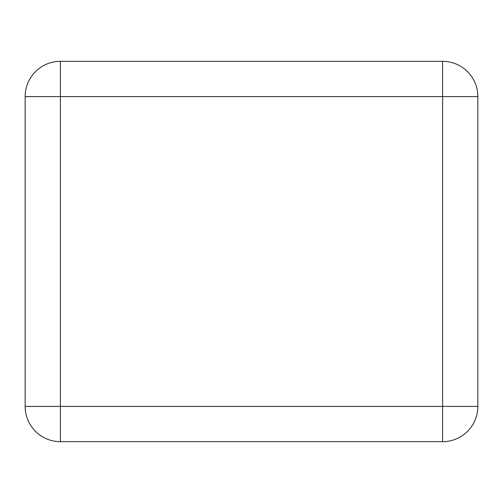 <?xml version="1.0" encoding="UTF-8"?>
<svg xmlns="http://www.w3.org/2000/svg" width="503" height="503" viewBox="0 0 503 503"><rect width="100%" height="100%" fill="white"/><g stroke="black" fill="none" stroke-linecap="round" stroke-linejoin="round"><path stroke-width="0.75" d="M442.596 441.672L60.404 441.672L60.404 406.418L442.596 406.418L442.596 96.582L60.404 96.582L60.404 406.418L25.15 406.418L25.15 96.582A35.254 35.254 0 0 1 60.404 61.328L442.596 61.328A35.254 35.254 0 0 1 477.85 96.582L477.85 406.418L442.596 406.418L442.596 441.672A35.254 35.254 0 0 0 477.85 406.418M25.15 406.418A35.254 35.254 0 0 0 60.404 441.672M442.596 61.328L442.596 96.582L477.85 96.582M25.15 96.582L60.404 96.582L60.404 61.328"/></g></svg>
